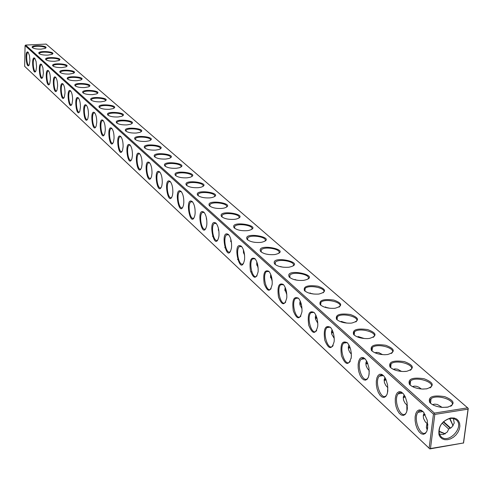 <?xml version="1.0" encoding="UTF-8"?>
<svg xmlns="http://www.w3.org/2000/svg" width="493" height="493" viewBox="0 0 493 493"><rect width="100%" height="100%" fill="white"/><g stroke="black" fill="none" stroke-linecap="round" stroke-linejoin="round"><path stroke-width="0.74" d="M433.458 414.095L25.069 45.627L24.65 66.321L429.12 448.205L433.458 414.095L434.191 413.824L434.814 414.422L430.463 448.538L429.736 448.796L429.12 448.205M29.925 60.676L29.463 55.506L28.132 52.24C24.379 49.01 26.406 71.004 29.284 64.737L29.925 60.676M36.574 66.814L36.106 61.576L34.744 58.254C30.862 54.939 32.982 77.37 35.934 70.856L36.574 66.814M43.396 73.112L42.922 67.806L41.529 64.429C37.511 61.015 39.736 83.915 42.762 77.13L43.396 73.112M50.403 79.583C50.391 75.367 49.756 72.434 48.499 70.764C44.333 67.258 46.669 90.632 49.775 83.57L50.403 79.583M57.601 86.226C57.595 81.967 56.941 78.985 55.654 77.278C51.34 73.667 53.792 97.54 56.978 90.176L57.601 86.226M65.002 93.054C64.996 88.746 64.33 85.714 63.005 83.97C58.538 80.254 61.12 104.645 64.386 96.967L65.002 93.054M72.607 100.079C72.607 95.71 71.929 92.635 70.567 90.848C65.926 87.021 68.65 111.954 71.996 103.937L72.607 100.079M80.421 107.295C80.433 102.877 79.737 99.752 78.338 97.922C73.525 93.978 76.397 119.479 79.829 111.104L80.421 107.295M88.469 114.721C88.481 110.253 87.772 107.073 86.337 105.194C81.333 101.133 84.371 127.225 87.883 118.468L88.469 114.721M96.751 122.369C96.77 117.839 96.043 114.61 94.57 112.687C89.362 108.497 92.585 135.205 96.178 126.042L96.751 122.369M105.274 130.238C105.305 125.653 104.559 122.375 103.043 120.397C97.62 116.077 101.04 143.432 104.726 133.831L105.274 130.238M114.056 138.348C114.093 133.702 113.335 130.368 111.769 128.34C106.124 123.879 109.76 151.918 113.526 141.842L114.056 138.348M123.108 146.704C123.151 142.002 122.375 138.607 120.767 136.524C114.875 131.921 118.751 160.669 122.597 150.094L123.108 146.704M132.438 155.32C132.494 150.556 131.693 147.099 130.041 144.96C123.891 140.203 128.026 169.703 131.958 158.592L132.438 155.32M142.064 164.206C142.132 159.381 141.312 155.868 139.605 153.668C133.184 148.75 137.602 179.027 141.608 167.349L142.064 164.206M151.998 173.382C152.072 168.489 151.234 164.909 149.478 162.647C142.76 157.569 147.493 188.665 151.573 176.371L151.998 173.382M162.259 182.848C162.345 177.893 161.482 174.251 159.67 171.921C152.633 166.665 157.717 198.63 161.864 185.67L162.259 182.848M172.852 192.634C172.951 187.611 172.069 183.901 170.202 181.504C162.826 176.069 168.292 208.94 172.501 195.265L172.852 192.634M183.809 202.746C183.914 197.656 183.008 193.878 181.085 191.407C173.339 185.775 179.236 219.607 183.495 205.162L183.809 202.746M195.136 213.204C195.259 208.046 194.328 204.194 192.344 201.649C184.203 195.82 190.569 230.65 194.864 215.386L195.136 213.204M206.863 224.032C206.998 218.8 206.037 214.874 203.991 212.249C195.419 206.21 202.315 242.1 206.635 225.936L206.863 224.032M219.003 235.241C219.151 229.935 218.165 225.93 216.051 223.224C207.023 216.963 214.498 253.963 218.818 236.843L219.003 235.241M231.574 246.851C231.741 241.471 230.73 237.386 228.549 234.594C219.015 228.099 227.144 266.275 231.439 248.115L231.574 246.851M244.614 258.887C244.799 253.433 243.758 249.267 241.502 246.383C231.427 239.647 240.282 279.056 244.528 259.78L244.614 258.887M258.141 271.378C258.344 265.85 257.272 261.592 254.936 258.615C250.715 256.804 249.211 260.852 250.438 270.762C253.525 279.007 256.083 279.365 258.104 271.84L258.141 271.378M272.185 284.344L272.185 284.332C272.401 278.73 271.304 274.385 268.888 271.31C264.439 269.4 262.88 273.56 264.23 283.789C267.57 292.183 270.219 292.367 272.185 284.344M286.778 297.815L286.815 297.273C286.92 291.764 285.78 287.505 283.389 284.498C278.748 282.434 277.115 286.624 278.49 297.076C281.947 305.697 284.707 305.943 286.778 297.815M301.944 311.816L302.012 310.682C301.999 305.296 300.816 301.137 298.456 298.216C293.625 295.979 291.911 300.2 293.31 310.88C296.891 319.747 299.769 320.056 301.944 311.816M317.726 326.384L317.812 324.591C317.683 319.353 316.457 315.323 314.14 312.488C309.099 310.066 307.293 314.312 308.723 325.232C312.439 334.353 315.44 334.741 317.726 326.384M334.162 341.557L334.248 339.024C333.989 333.977 332.732 330.082 330.47 327.352C325.214 324.727 323.309 328.997 324.758 340.164C328.615 349.562 331.746 350.024 334.162 341.557M351.287 357.37L351.281 353.074L350.634 349.352L349.469 345.981L347.491 342.845C342 339.997 339.985 344.287 341.464 355.712C345.47 365.399 348.742 365.954 351.287 357.37M369.152 373.867L368.937 367.796L367.174 362.01L365.251 359.015L363.353 357.591L361.498 357.474L359.896 358.67L358.738 361.036L358.146 364.296L358.195 368.068L358.879 371.919L360.112 375.413L361.757 378.149L363.631 379.801L365.51 380.171L367.186 379.216L368.45 377.028L369.152 373.867M387.8 391.085L387.597 384.941L385.655 378.729L383.8 375.9L381.816 374.372L379.869 374.187L378.18 375.346L376.948 377.718L376.319 381.021L376.35 384.867L377.046 388.817L378.322 392.422L380.041 395.263L382.001 397.007L383.973 397.438L385.729 396.501L387.054 394.301L387.8 391.085M407.292 409.079L407.064 402.639L405.264 396.822L403.2 393.562L401.117 391.917L399.071 391.639L397.29 392.761L395.978 395.127L395.294 398.473L395.306 402.399L396.015 406.46L397.34 410.182L399.133 413.134L401.185 414.977L403.256 415.476L405.098 414.564L406.503 412.345L407.292 409.079M427.677 427.899L427.228 420.202L423.499 412.056L421.324 410.275L419.167 409.893L417.275 410.952L415.882 413.319L415.137 416.702L415.124 420.714L415.845 424.886L417.22 428.737L419.087 431.813L421.238 433.76L423.413 434.333L425.36 433.458L426.839 431.227L427.677 427.899M24.65 66.321L429.853 448.913L463.445 442.985L430.463 448.538M25.069 45.627L25.605 45.079L434.413 413.097L434.191 413.824M28.378 52.535L27.891 52.517C25.63 53.232 26.85 66.432 29.05 65.107L29.136 65.058M34.991 58.55L34.473 58.525C32.15 59.283 33.419 72.65 35.675 71.269L35.767 71.214M41.776 64.725L41.221 64.7C38.842 65.501 40.161 79.034 42.478 77.592L42.577 77.537M48.745 71.06L48.154 71.035C45.713 71.892 47.081 85.585 49.46 84.087L49.565 84.026M55.9 77.574L55.271 77.543C52.769 78.455 54.193 92.32 56.633 90.761L56.75 90.687M63.258 84.266L62.586 84.229C60.017 85.197 61.502 99.241 64.004 97.614L64.127 97.534M70.819 91.143L70.105 91.106C67.461 92.136 69.014 106.359 71.584 104.658L71.719 104.571M78.59 98.218L77.826 98.175C75.121 99.272 76.742 113.673 79.379 111.905L79.521 111.806M86.589 105.49L85.776 105.447C82.99 106.611 84.691 121.204 87.397 119.355L87.551 119.251M94.822 112.983L93.953 112.934C91.094 114.173 92.875 128.956 95.654 127.021L95.815 126.904M103.296 120.693L102.365 120.637C99.426 121.962 101.299 136.943 104.152 134.909L104.325 134.786M112.022 128.63L111.03 128.581C108.01 129.986 109.982 145.17 112.909 143.038L113.088 142.908M121.019 136.814L119.959 136.758C116.853 138.262 118.924 153.65 121.937 151.413L122.128 151.271M130.294 145.256L129.16 145.195C125.968 146.797 128.149 162.388 131.243 160.046L131.446 159.886M139.858 153.958L138.644 153.896C135.365 155.603 137.67 171.41 140.85 168.945L141.06 168.779M149.73 162.936L148.43 162.875C145.053 164.699 147.493 180.728 150.759 178.127L150.981 177.948M159.923 172.211L158.53 172.143C155.055 174.097 157.637 190.341 160.995 187.611L161.223 187.414M170.449 181.788L168.957 181.72C165.383 183.809 168.125 200.281 171.57 197.397L171.81 197.194M181.332 191.691L179.729 191.623C176.056 193.854 178.965 210.56 182.509 207.516L182.755 207.294M192.584 201.927L190.865 201.859C187.087 204.25 190.181 221.191 193.823 217.974L194.076 217.74M204.231 212.52L202.383 212.458C198.494 215.016 201.791 232.191 205.532 228.795L205.797 228.542M216.285 223.489L214.301 223.434C210.301 226.17 213.814 243.591 217.653 239.992L217.931 239.721M228.777 234.853L226.638 234.797C222.528 237.743 226.281 255.399 230.225 251.584L230.502 251.301M241.724 246.629L239.419 246.586C235.198 249.741 239.21 267.644 243.259 263.601L243.542 263.299M255.152 258.85L252.675 258.819C248.33 262.208 252.632 280.357 256.785 276.055L257.075 275.741M269.092 271.532L266.417 271.52C261.962 275.162 266.577 293.551 270.83 288.984L271.125 288.651M283.574 284.707L280.69 284.714C276.117 288.627 281.072 307.262 285.429 302.4L285.724 302.055M298.629 298.407L296.996 297.741L295.51 298.438C290.821 302.647 296.157 321.522 300.607 316.346L300.909 315.988M314.294 312.654L312.519 311.933L310.923 312.722C306.116 317.245 311.859 336.355 316.407 330.84L316.703 330.47M330.6 327.494L328.671 326.711L326.958 327.592C322.04 332.467 328.233 351.811 332.867 345.92L333.163 345.538M347.59 342.955L345.501 342.099L343.646 343.097C338.623 348.348 345.31 367.914 350.03 361.628L350.32 361.233M365.313 359.077L363.033 358.152L361.042 359.28C355.921 364.931 363.144 384.706 367.938 377.989L368.216 377.595M383.813 375.912L381.329 374.902L379.185 376.177C373.971 382.272 381.785 402.239 386.641 395.059L386.906 394.665M403.138 393.5C401.203 391.929 399.533 392.046 398.128 393.845C392.835 400.408 401.284 420.56 406.195 412.881L406.448 412.481M423.358 411.895C421.232 410.164 419.42 410.312 417.922 412.333C412.561 419.401 421.712 439.713 426.655 431.504L426.895 431.104M445.13 433.92L438.906 431.511M424.455 415.155L423.469 414.638M404.667 397.216L403.416 396.612M385.717 380.048L384.238 379.394M367.544 363.6L365.886 362.928M350.104 347.824L348.311 347.158M333.219 332.627L331.469 332.035M316.919 318.022L315.304 317.529M301.26 303.996L299.793 303.589M286.193 290.519L284.886 290.192M271.698 277.559L270.552 277.294M257.74 265.08L256.754 264.877M250.672 271.668L251.831 271.883M244.281 253.057L243.474 252.903M237.472 259.454L238.612 259.675M231.309 241.465L230.675 241.354M224.74 247.677L225.862 247.893M218.331 230.225L218.787 230.293L218.325 230.213M212.452 236.301L213.561 236.523M434.814 414.422L468.042 409.147L463.445 442.985M450.694 417.953L454.244 418.033L456.666 419.056L458.496 420.843L459.599 423.253L459.889 426.094L459.347 429.15L458.015 432.17L455.994 434.931L453.455 437.217L450.577 438.844L447.595 439.688L444.741 439.688L442.233 438.832L440.274 437.186L439.016 434.875C438.018 426.568 441.913 420.923 450.694 417.953M468.042 409.147L468.258 408.42L467.635 407.834L434.413 413.097M25.605 45.079L46.157 44.087L467.635 407.834M41.085 49.14L45.097 48.413C50.853 45.646 29.537 44.308 32.378 47.611C33.918 48.715 36.821 49.226 41.085 49.14M47.876 55.124L51.87 54.403C57.854 51.562 36.125 50.144 39.039 53.564C40.617 54.698 43.563 55.216 47.876 55.124M54.846 61.268L58.821 60.547C65.039 57.632 42.891 56.134 45.874 59.671C47.488 60.836 50.477 61.366 54.846 61.268M62.007 67.578L65.951 66.857C72.428 63.868 49.83 62.284 52.893 65.939C54.544 67.134 57.582 67.683 62.007 67.578M69.365 74.061L73.278 73.346C80.02 70.277 56.96 68.589 60.103 72.379C61.791 73.611 64.879 74.172 69.365 74.061M76.92 80.716L80.797 80.008C87.828 76.865 64.287 75.072 67.516 78.997C69.242 80.26 72.379 80.834 76.92 80.716M84.691 87.563L88.524 86.867C95.858 83.637 71.818 81.727 75.133 85.8C76.902 87.101 80.088 87.692 84.691 87.563M92.678 94.607L96.468 93.916C104.122 90.601 79.564 88.567 82.96 92.795C84.771 94.132 88.013 94.736 92.678 94.607M100.899 101.848L104.633 101.17C112.626 97.768 87.526 95.605 91.014 99.993C92.875 101.367 96.166 101.989 100.899 101.848M109.36 109.304L113.026 108.639C121.389 105.151 95.722 102.834 99.309 107.394C101.213 108.817 104.559 109.452 109.36 109.304M118.067 116.977L121.666 116.33C130.417 112.755 104.159 110.278 107.844 115.017C109.797 116.484 113.205 117.137 118.067 116.977M127.04 124.889L130.565 124.254C139.722 120.594 112.848 117.932 116.631 122.868C118.64 124.384 122.11 125.056 127.04 124.889M136.29 133.036L139.716 132.42C149.324 128.673 121.802 125.82 125.69 130.959C127.749 132.518 131.28 133.215 136.29 133.036M145.823 141.436L149.151 140.844C159.227 137.011 131.033 133.942 135.033 139.303C137.146 140.912 140.739 141.627 145.823 141.436M155.659 150.1L158.869 149.539C169.45 145.62 140.554 142.311 144.665 147.906C146.834 149.57 150.501 150.303 155.659 150.1M165.808 159.048L168.889 158.512C180.013 154.506 150.377 150.938 154.605 156.78C156.836 158.506 160.57 159.257 165.808 159.048M176.284 168.279L179.23 167.78C190.927 163.694 160.521 159.837 164.865 165.95C167.158 167.725 170.966 168.507 176.284 168.279M187.112 177.825L189.891 177.357C202.216 173.191 170.997 169.013 175.465 175.416C177.825 177.258 181.707 178.059 187.112 177.825M198.303 187.685L200.904 187.254C213.888 183.02 181.831 178.491 186.416 185.195C188.85 187.106 192.812 187.932 198.303 187.685M209.876 197.884L212.28 197.496C225.979 193.201 193.028 188.283 197.742 195.314C200.25 197.292 204.293 198.149 209.876 197.884M221.856 208.434L224.032 208.095C238.495 203.745 204.62 198.396 209.463 205.778C212.045 207.83 216.174 208.718 221.856 208.434M234.255 219.367L236.178 219.071C251.467 214.683 216.624 208.853 221.597 216.618C224.26 218.744 228.475 219.662 234.255 219.367M247.104 230.687L248.749 230.447C264.92 226.028 229.06 219.668 234.163 227.84C236.911 230.052 241.225 231.001 247.104 230.687M260.427 242.427L261.758 242.236C278.878 237.817 241.952 230.86 247.19 239.475C250.025 241.773 254.437 242.759 260.427 242.427M274.244 254.604L275.23 254.468C293.366 250.068 255.337 242.451 260.698 251.541C263.626 253.932 268.143 254.955 274.244 254.604M288.59 267.243L289.194 267.169C308.421 262.812 269.233 254.468 274.724 264.063C277.75 266.559 282.372 267.619 288.59 267.243M303.497 280.375L303.67 280.357C324.067 276.086 283.678 266.916 289.286 277.072C292.417 279.673 297.156 280.776 303.497 280.375M318.989 294.031C326.73 291.893 326.366 289.28 317.905 286.193C307.681 284.892 303.189 286.359 304.428 290.587C307.558 293.243 312.309 294.401 318.688 294.068L318.989 294.031M335.111 308.236C342.937 306.005 342.512 303.287 333.835 300.077C323.408 298.721 318.848 300.249 320.173 304.643C323.235 307.318 327.937 308.544 334.285 308.322L335.111 308.236M351.897 323.032C359.804 320.696 359.311 317.862 350.412 314.522C339.769 313.117 335.154 314.7 336.559 319.279C339.548 321.966 344.194 323.26 350.498 323.161L351.897 323.032M369.393 338.445C377.385 336.004 376.818 333.052 367.686 329.577C356.827 328.11 352.138 329.755 353.635 334.525C356.544 337.218 361.123 338.586 367.353 338.617L369.393 338.445M387.64 354.529C395.719 351.971 395.072 348.89 385.699 345.273C374.606 343.738 369.855 345.451 371.432 350.418C374.267 353.117 378.753 354.553 384.904 354.72L387.64 354.529M406.694 371.315C414.853 368.641 414.126 365.418 404.5 361.646C393.167 360.038 388.336 361.825 390.012 367.002C392.755 369.701 397.148 371.204 403.188 371.519L406.694 371.315M426.599 388.86C434.844 386.056 434.025 382.685 424.14 378.753C412.561 377.065 407.649 378.92 409.418 384.324C412.068 387.011 416.351 388.589 422.261 389.051L426.599 388.86M447.428 407.212C455.754 404.272 454.836 400.747 444.674 396.637C432.842 394.862 427.85 396.791 429.699 402.43C432.262 405.104 436.422 406.756 442.184 407.366L447.428 407.212M172.63 187.925L172.525 187.309M183.673 198.636L183.316 196.516M195.043 209.371L194.525 206.376M206.795 220.377L206.136 216.68M218.954 231.722L218.152 227.39M231.55 243.443L230.607 238.52M244.608 255.565L243.339 251.122L243.517 250.08M258.147 268.124L256.674 263.311L256.908 262.085M272.204 281.133L270.509 275.957L270.805 274.564M286.809 294.641L284.88 289.095L285.237 287.536M301.987 308.661L299.972 304.847L299.806 302.739L300.231 301.032M317.782 323.235L315.52 319.181L315.335 316.931L315.822 315.076M334.223 338.401L331.703 334.094L331.493 331.703L332.054 329.706M351.361 354.19L349.759 352.212L348.557 349.629L348.317 347.084L348.958 344.958M351.392 355.552L351.127 358.51M369.239 370.644L367.464 368.561L366.133 365.818L365.861 363.125L366.576 360.864M369.251 370.878L368.893 375.469M387.899 387.781L385.828 385.446L384.435 382.63L384.17 379.856L384.965 377.478M387.732 387.652L387.467 392.976M407.397 405.56L404.963 403.034L403.551 400.156L403.286 397.333L404.161 394.831M406.848 405.228L406.891 411.168M427.782 424.06L425.391 421.99L423.53 418.477L423.265 415.599L424.226 412.986M426.95 423.715L426.359 427.351L427.228 430.136M468.258 408.42L463.537 443.108M445.308 433.815L438.906 431.116M424.664 415.044L423.549 414.373M404.913 397.093L403.49 396.317M385.994 379.912L384.306 379.074M367.772 363.409L365.948 362.583M350.067 347.485L348.354 346.795M333.095 332.239L331.493 331.666M316.802 317.621L315.317 317.141M301.149 303.589L299.781 303.195M286.094 290.112L284.862 289.792M271.606 277.146L270.509 276.887M257.654 264.667L256.699 264.464M244.208 252.644L243.394 252.49M231.235 241.052L230.576 240.941M218.719 229.874L218.22 229.793M206.635 219.077L206.29 219.028M450.066 418.36L453.332 418.434L456.271 419.919C464.745 426.753 448.735 444.458 441.093 436.712L439.318 433.932C438.4 426.285 441.981 421.09 450.066 418.36M45.338 48.296L45.344 48.283C46.656 46.213 33.425 45.381 32.729 47.488L32.729 47.883L32.729 47.488M52.153 54.261L52.159 54.248C53.521 52.129 40.13 51.254 39.391 53.417L39.391 53.836L39.391 53.417M59.142 60.392L59.154 60.374C60.565 58.199 47.014 57.28 46.231 59.493L46.231 59.949M66.321 66.684L66.333 66.66C67.806 64.429 54.088 63.461 53.25 65.735L53.25 66.222M73.691 73.149L73.703 73.118C75.244 70.826 61.348 69.815 60.46 72.151L60.466 72.668M81.265 79.792L81.283 79.755C82.886 77.407 68.817 76.335 67.874 78.732L67.88 79.293M89.048 86.62L89.073 86.583C90.743 84.167 76.495 83.04 75.491 85.499L75.497 86.096M97.047 93.645L97.078 93.596C98.822 91.125 84.395 89.929 83.323 92.456L83.329 93.097M105.28 100.868L105.311 100.818C107.141 98.28 92.524 97.016 91.384 99.617L91.39 100.295M113.754 108.306L113.791 108.257C115.701 105.644 100.892 104.306 99.672 106.975L99.685 107.708M122.474 115.966L122.51 115.91C124.513 113.224 109.508 111.806 108.213 114.555L108.226 115.337M131.452 123.86L131.495 123.792C133.597 121.038 118.388 119.534 117.007 122.356L117.02 123.195M140.708 131.995L140.758 131.921C142.958 129.092 127.545 127.49 126.072 130.392L126.085 131.292M150.242 140.382L150.297 140.302C152.608 137.393 136.986 135.692 135.415 138.675L135.427 139.642M160.077 149.034L160.139 148.954C162.573 145.959 146.729 144.147 145.053 147.216L145.065 148.251M170.227 157.963L170.295 157.877C172.852 154.802 156.792 152.867 154.999 156.028L155.012 157.138M180.703 167.182L180.777 167.096C183.47 163.935 167.182 161.87 165.266 165.118L165.278 166.307M191.524 176.71L191.598 176.617C194.439 173.37 177.924 171.163 175.878 174.51L175.884 175.785M202.703 186.564L202.783 186.465C205.778 183.131 189.029 180.765 186.847 184.203L186.847 185.578M214.264 196.75L214.35 196.652C217.512 193.225 200.522 190.692 198.186 194.23L198.18 195.703M226.219 207.3L226.312 207.196C229.652 203.671 212.428 200.953 209.919 204.595L209.913 206.185M238.6 218.22L238.692 218.116C242.229 214.498 224.753 211.577 222.072 215.324L222.053 217.031M251.418 229.541L251.516 229.436C255.263 225.714 237.54 222.577 234.662 226.435L234.631 228.265M264.704 241.274L264.803 241.176C268.771 237.355 250.795 233.972 247.714 237.94L247.671 239.918M278.483 253.451L278.582 253.353C282.797 249.433 264.562 245.791 261.259 249.871L261.198 251.997M292.78 266.097L292.879 266.004C297.353 261.986 278.865 258.055 275.316 262.245L275.236 264.538M307.724 279.149C312.482 275.032 293.736 270.786 289.927 275.088L289.822 277.565M323.149 292.817C328.209 288.602 309.203 284.017 305.112 288.43L304.976 291.11M339.098 307.121L339.184 307.047C344.576 302.739 325.318 297.778 320.918 302.301L320.179 303.682L320.746 305.192M355.798 321.929L355.878 321.867C361.615 317.467 342.105 312.1 337.372 316.734L336.54 318.219L337.163 319.858M373.195 337.372L373.256 337.323C379.376 332.837 359.613 327.013 354.529 331.758L353.592 333.354L354.27 335.135M391.331 353.481L391.374 353.444C397.9 348.884 377.897 342.573 372.425 347.417L371.371 349.136L372.104 351.071M410.25 370.305L410.275 370.286C417.244 365.652 396.994 358.805 391.115 363.748L389.926 365.596L390.721 367.704M430.013 387.886C437.439 383.19 416.967 375.771 410.644 380.793L409.313 382.784L410.176 385.082M450.67 406.287C458.521 401.53 437.864 393.525 431.079 398.615L429.582 400.729L430.518 403.249L431.079 398.615M231.322 241.57L230.712 241.496M244.318 253.236L243.536 253.168M252.773 241.989L254.758 242.328M257.784 265.314L256.835 265.265M265.838 254.012L268.876 254.554M271.76 277.83L270.639 277.812M280.764 266.491L280.831 266.83M279.531 266.51L283.395 267.231M286.26 290.796L284.972 290.827M295.178 279.426L295.258 279.882M293.816 279.5L298.407 280.394M301.322 304.249L299.873 304.347M310.146 292.873L310.226 293.44M308.704 293.002L313.961 294.068M316.974 318.213L315.366 318.392M325.7 306.862L325.774 307.527M324.221 307.04L330.119 308.298M333.243 332.72L331.499 332.997M341.877 321.424L341.932 322.182M340.398 321.658L341.292 321.473L346.912 323.106M350.172 347.793L348.305 348.194M358.713 336.602L358.738 337.428M357.265 336.879L358.319 336.639L364.382 338.537M367.796 363.483L365.831 364.013M376.245 352.427L376.233 353.296M374.871 352.754L376.96 352.39L378.815 352.655L382.586 354.633M386.155 379.826L384.127 380.497M394.517 368.961L394.468 369.836M393.254 369.306L395.066 368.9L397.531 369.189L401.573 371.439M405.289 396.871L403.256 397.685M413.572 386.247L413.485 387.079M412.475 386.598L414.44 386.124L416.536 386.309L418.711 387.134L421.392 388.995M406.429 371.352L404.716 371.5M425.249 414.668L423.265 415.605M433.458 404.34L433.341 405.067M432.577 404.667L434.672 404.131L437.383 404.47L442.104 407.36M427.086 388.78L423.062 389.076M453.32 418.428L454.263 423.049L451.613 427.425L448.772 428.953L447.25 432.065L443.293 434.543L439.355 434.037M442.172 423.08L448.735 429.076M448.254 407.058L442.671 407.403M443.546 421.657L450.664 428.066M449.567 418.452L453.135 425.866M443.232 421.946L450.269 428.288M449.899 418.384L453.159 425.835M50.767 52.159L51.013 53.004M28.286 52.492L27.891 52.517M34.886 58.507L34.473 58.525M41.665 64.675L41.221 64.7M48.622 71.01L48.154 71.035M55.771 77.512L55.271 77.543M63.116 84.198L62.586 84.229M70.665 91.069L70.105 91.106M78.43 98.138L77.826 98.175M86.417 105.403L85.776 105.447M94.638 112.885L93.953 112.934M103.099 120.588L102.365 120.637M111.819 128.525L111.03 128.581M120.797 136.697L119.959 136.758M130.06 145.127L129.16 145.195M139.611 153.816L138.644 153.896M149.471 162.789L148.43 162.875M159.646 172.051L158.53 172.143M170.165 181.615L168.957 181.72M181.03 191.506L179.729 191.623M192.27 201.729L190.865 201.859M203.899 212.31L202.383 212.458M215.94 223.267L214.301 223.434M228.419 234.619L226.638 234.797M241.348 246.383L239.419 246.586M254.77 258.591L252.675 258.819M268.697 271.261L266.417 271.52M283.167 284.424L280.69 284.714M298.216 298.111L295.51 298.438M313.868 312.352L310.923 312.722M330.168 327.173L326.958 327.592M347.152 342.629L343.646 343.097M364.875 358.744L361.042 359.28M383.369 375.567L379.185 376.177M402.701 393.149L398.128 393.845M422.926 411.544L417.922 412.333M439.318 433.932L439.016 434.875M453.332 418.434L454.244 418.033M289.594 277.374L289.286 277.072M304.773 290.932L304.428 290.587M320.561 305.031L320.173 304.643M336.996 319.717L336.559 319.279M354.128 335.018L353.635 334.525M371.999 350.979L371.432 350.418M390.659 367.649L390.012 367.002M410.158 385.064L409.418 384.324M430.488 403.212L429.699 402.43M46.219 59.924L46.231 59.493M53.238 66.191L53.25 65.735M60.448 72.631L60.46 72.151M67.855 79.25L67.874 78.732M75.472 86.047L75.491 85.499M83.305 93.041L83.323 92.456M91.359 100.239L91.384 99.617M99.648 107.64L99.672 106.975M108.183 115.263L108.213 114.555M116.977 123.114L117.007 122.356M126.035 131.206L126.072 130.392M135.372 139.55L135.415 138.675M145.004 148.153L145.053 147.216M154.95 157.033L154.999 156.028M165.21 166.196L165.266 165.118M175.81 175.668L175.878 174.51M186.767 185.454L186.847 184.203M198.1 195.579L198.186 194.23M209.827 206.049L209.919 204.595M221.961 216.895L222.072 215.324M234.539 228.13L234.662 226.435M247.578 239.777L247.714 237.94M261.099 251.861L261.259 249.871M275.137 264.402L275.316 262.245M289.718 277.43L289.927 275.088M304.877 290.981L305.112 288.43M320.653 305.068L320.918 302.301M337.07 319.747L337.372 316.734M354.184 335.037L354.529 331.758M372.036 350.985L372.425 347.417M390.666 367.636L391.115 363.748M407.095 410.324L407.403 407.748M410.133 385.045L410.644 380.793M427.123 429.982L427.807 424.572M449.69 418.964L450.054 419.025"/></g></svg>
